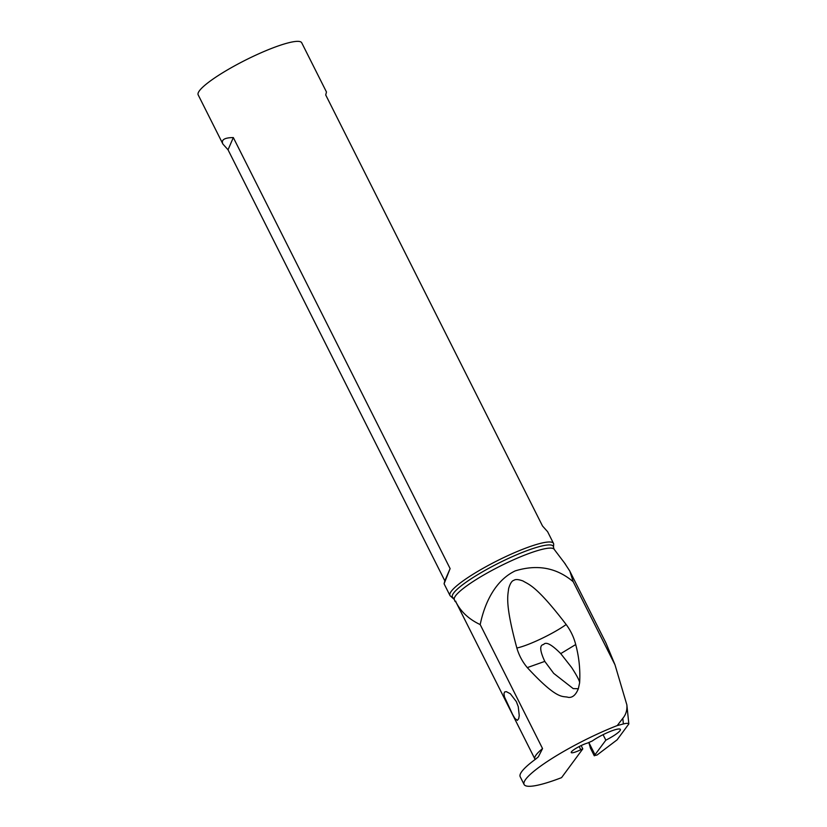 <?xml version="1.0" encoding="UTF-8"?>
<svg xmlns="http://www.w3.org/2000/svg" width="827" height="827" viewBox="0 0 827 827"><rect width="100%" height="100%" fill="white"/><g stroke="black" fill="none" stroke-linecap="round" stroke-linejoin="round"><path stroke-width="1.24" d="M581.154 745.561L582.808 748.859L561.564 777.638A88.437 14.896 -26.7 0 1 561.006 777.856A73.562 12.395 -26.7 0 1 524.101 784.492A73.562 12.395 -26.7 0 1 617.242 725.568L622.803 718.332C625.894 714.693 627.248 710.217 626.876 704.924L614.999 664.815L605.984 643.075L569.803 571.137M622.803 718.332L623.382 723.956C626.525 723.139 628.344 723.139 628.83 723.945L617.128 739.814L597.053 755.02L594.365 755.609L605.84 740.175A18.256 3.07 153.3 0 0 620.384 729.424A18.256 3.07 153.3 0 0 609.499 731.75A18.256 3.07 153.3 0 0 592.215 741.013L587.439 743.091A10.648 1.799 153.3 0 0 576.688 747.918A10.648 1.799 153.3 0 0 571.23 752.549A10.648 1.799 153.3 0 0 578.507 750.792A10.648 1.799 153.3 0 0 580.771 749.748L582.808 748.859M623.382 723.956L617.242 725.568M588.834 742.481L590.271 747.484L594.365 755.609M605.84 740.175L603.079 734.686M456.122 602.376L534.883 758.979A57.797 9.738 -26.7 0 1 542.553 748.58L480.198 624.592C468.961 619.268 460.918 611.825 456.059 602.242A57.797 9.738 153.3 0 0 456.122 602.376L454.86 601.115L455.842 601.229M564.448 562.887L569.844 571.126L573.194 581.712L614.999 664.815M510.352 693.77L516.348 701.616L518.25 706.64L519.242 715.531L518.715 718.611L517.361 720.379L514.911 718.436L512.657 714.569L504.501 696.975L503.953 693.677L504.656 691.951L506.3 691.63L510.352 693.77M579.158 746.554L580.771 749.748M590.612 748.125L590.271 747.484M628.83 723.945L626.876 704.924M480.198 624.592C484.322 604.268 494.577 580.792 515.169 570.909C537.281 564.086 556.623 567.684 573.194 581.712M542.553 748.58L538.356 756.829L535.689 759.083A73.562 12.395 153.3 0 0 520.193 776.729L524.101 784.492M566.175 624.509C570.713 630.66 573.886 637.338 575.706 644.543L560.737 653.619C551.619 644.471 545.923 641.421 543.639 644.481C539.421 645.081 539.804 650.725 544.786 661.393L527.295 667.606C522.468 661.848 518.984 655.315 516.854 648.006C504.532 602.583 508.005 595.378 508.626 588.628C510.135 583.49 511.903 580.719 513.918 580.316C515.448 579.117 518.477 579.334 522.974 580.967C528.753 584.637 535.824 584.906 566.175 624.509C553.428 633.699 528.35 645.649 516.854 648.006M527.295 667.606C558.721 701.616 562.722 695.435 568.356 697.388C572.522 697.812 575.85 694.918 578.342 688.726L579.624 682.792C580.389 669.922 579.076 657.176 575.706 644.543M454.922 601.136L454.271 599.43A55.895 9.417 153.3 0 1 510.042 561.378A55.895 9.417 153.3 0 1 554.1 549.221L565.523 564.314M455.15 601.188L456.059 602.242M453.072 597.766A56.474 9.51 153.3 0 1 508.636 558.328A56.474 9.51 153.3 0 1 553.48 547.267L553.677 544.373A57.952 9.769 153.3 0 0 553.49 543.391A57.952 9.769 153.3 0 0 507.654 555.734A57.952 9.769 153.3 0 0 449.95 595.471A57.952 9.769 153.3 0 0 450.632 596.205L454.271 599.43M553.49 543.391L547.629 531.72L542.512 525.993L325.724 94.971L326.469 91.993L301.71 42.766A57.952 9.769 153.3 0 0 255.874 55.109A57.952 9.769 153.3 0 0 198.17 94.847L222.918 144.074C220.943 139.835 224.417 137.675 233.328 137.571L450.115 568.604L444.078 583.8L444.823 580.823L228.035 149.79L222.918 144.074M560.737 653.619L571.602 667.451C577.081 675.979 579.748 681.086 579.624 682.792M578.342 688.726L573.194 688.602L553.697 673.364L544.786 661.393M450.115 568.604L444.823 580.823M233.328 137.571L228.035 149.79M588.969 742.749L595.006 754.741M590.302 747.866L594.293 755.816M534.883 758.979L535.09 759.517M553.48 547.267L554.1 549.221M449.95 595.471L444.078 583.8"/></g></svg>
